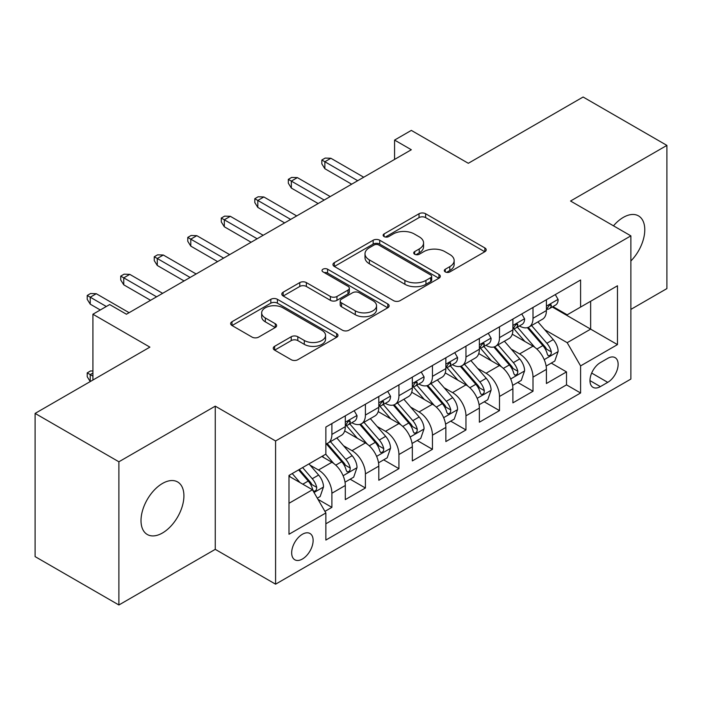 <?xml version="1.0" encoding="UTF-8"?>
<svg xmlns="http://www.w3.org/2000/svg" width="702" height="702" viewBox="0 0 702 702"><rect width="100%" height="100%" fill="white"/><g stroke="black" fill="none" stroke-linecap="round" stroke-linejoin="round"><path stroke-width="1.05" d="M445.279 271.911A3.256 1.878 0 0 0 449.885 271.911L484.836 251.728A4.651 2.685 0 0 0 486.205 249.833A4.651 2.685 0 0 0 484.836 247.929L425.623 213.741A4.651 2.685 0 0 0 419.041 213.741L384.082 233.924A3.256 1.878 0 0 0 383.134 235.249A3.256 1.878 0 0 0 384.082 236.583A3.256 1.878 0 0 0 388.689 236.583L393.217 233.968A14.891 8.6 0 0 1 414.268 233.968L419.208 236.82A14.891 8.6 0 0 1 423.569 242.892A14.891 8.6 0 0 1 419.208 248.973L414.68 251.588A3.256 1.878 0 0 0 413.724 252.913A3.256 1.878 0 0 0 414.68 254.247A3.256 1.878 0 0 0 419.287 254.247L423.815 251.632A14.891 8.6 0 0 1 444.866 251.632L449.798 254.484A14.891 8.6 0 0 1 454.159 260.556A14.891 8.6 0 0 1 449.798 266.637L445.279 269.252A3.256 1.878 0 0 0 444.322 270.577A3.256 1.878 0 0 0 445.279 271.911L445.279 269.252M162.469 532.993A30.335 17.515 120 0 0 182.283 506.265A30.335 17.515 120 0 0 177.632 481.958A30.335 17.515 120 0 0 162.469 483.459A30.335 17.515 120 0 0 142.646 510.187A30.335 17.515 120 0 0 147.297 534.503A30.335 17.515 120 0 0 162.469 532.993M630.87 260.986A30.335 17.515 120 0 0 638.495 215.883A30.335 17.515 120 0 0 623.323 217.383A30.335 17.515 120 0 0 613.487 225.825M302.404 559.02A15.172 8.757 120 0 0 312.311 545.656A15.172 8.757 120 0 0 309.986 533.502A15.172 8.757 120 0 0 302.404 534.257A15.172 8.757 120 0 0 292.488 547.621A15.172 8.757 120 0 0 294.814 559.775A15.172 8.757 120 0 0 302.404 559.02M274.614 346.323A4.651 2.685 0 0 0 273.253 348.218A4.651 2.685 0 0 0 274.614 350.123L291.225 359.714A4.651 2.685 0 0 0 297.806 359.714L336.627 337.293A4.651 2.685 0 0 0 337.987 335.398A4.651 2.685 0 0 0 336.627 333.503L277.404 299.306A4.651 2.685 0 0 0 270.832 299.306L232.011 321.718A4.651 2.685 0 0 0 230.642 323.622A4.651 2.685 0 0 0 232.011 325.517L252.079 337.109A4.651 2.685 0 0 0 258.652 337.109L275.272 327.518A4.651 2.685 0 0 0 276.632 325.614A4.651 2.685 0 0 0 275.272 323.719L265.321 317.971A12.443 7.187 0 0 1 261.67 312.89A12.443 7.187 0 0 1 269.357 306.248A12.443 7.187 0 0 1 282.915 307.809L321.902 330.317A12.443 7.187 0 0 1 325.552 335.398A12.443 7.187 0 0 1 317.866 342.041A12.443 7.187 0 0 1 304.299 340.479L297.806 336.732A4.651 2.685 0 0 0 291.225 336.732L274.614 346.323L274.614 350.123M630.87 309.398L666.9 288.592L666.9 145.393L583.108 97.016L468.313 163.294L411.328 130.396L394.577 140.075L411.328 149.745L126.43 314.233L109.679 304.554L92.918 314.233L92.918 380.028M118.892 461.784L118.892 604.984L215.26 549.35L215.26 406.151L118.892 461.784L35.1 413.408L149.895 347.13L92.918 314.233M215.26 406.151L275.588 440.979L630.87 235.863L630.87 379.062L275.588 584.178L275.588 440.979M666.9 145.393L570.542 201.026L630.87 235.863M393.541 300.64A4.651 2.685 0 0 0 400.122 300.64L438.943 278.229A4.651 2.685 0 0 0 440.303 276.325A4.651 2.685 0 0 0 438.943 274.429L379.729 240.233A4.651 2.685 0 0 0 373.148 240.233L334.327 262.653A4.651 2.685 0 0 0 332.959 264.549A4.651 2.685 0 0 0 334.327 266.453L393.541 300.64M324.271 272.613A3.256 1.878 0 0 1 327.58 273.069L327.58 269.199L387.785 303.966A4.651 2.685 0 0 1 389.145 305.861A4.651 2.685 0 0 1 387.785 307.766L348.964 330.177A4.651 2.685 0 0 1 342.383 330.177L283.169 295.981L283.169 292.19A4.651 2.685 0 0 0 281.8 294.085A4.651 2.685 0 0 0 283.169 295.981M283.169 292.19L299.78 282.59A4.651 2.685 0 0 1 306.362 282.59L330.379 296.463A4.651 2.685 0 0 0 336.96 296.463L347.981 290.093A4.651 2.685 0 0 0 349.342 288.197A4.651 2.685 0 0 0 347.981 286.302L322.973 271.858A3.256 1.878 0 0 1 322.016 270.533A3.256 1.878 0 0 1 324.034 268.796A3.256 1.878 0 0 1 327.58 269.199M118.892 604.984L35.1 556.607L35.1 413.408M324.938 511.372L331.897 507.353L317.988 499.324M310.073 465.154L318.489 470.007A18.963 10.942 60 0 1 331.897 493.234L345.305 485.486L345.305 499.613L365.409 488.004L350.158 479.203M343.594 445.796L352.009 450.658A18.963 10.942 60 0 1 365.409 473.876L378.817 466.137L378.817 480.265L398.929 468.655L383.678 459.854M377.106 426.447L385.521 431.309A18.963 10.942 60 0 1 398.929 454.527L412.337 446.788L412.337 460.916L432.45 449.306L417.199 440.496M410.626 407.099L419.041 411.96A18.963 10.942 60 0 1 432.45 435.179L445.858 427.439L445.858 441.567L465.961 429.949L450.71 421.147M444.138 387.75L452.553 392.602A18.963 10.942 60 0 1 465.961 415.83L479.369 408.09L479.369 422.209L499.482 410.6L484.231 401.798M477.658 368.392L486.074 373.253A18.963 10.942 60 0 1 499.482 396.472L512.89 388.732L512.89 402.86L533.002 391.251L533.002 377.123A18.963 10.942 -120 0 0 519.594 353.905L511.179 349.043M517.751 382.45L533.002 391.251M345.305 485.486A18.963 10.942 -120 0 0 331.897 462.267L321.841 456.467M378.817 466.137A18.963 10.942 -120 0 0 365.409 442.918L344.682 430.949M412.337 446.788A18.963 10.942 -120 0 0 398.929 423.569L378.202 411.6M445.858 427.439A18.963 10.942 -120 0 0 432.45 404.212L411.723 392.251M479.369 408.09A18.963 10.942 -120 0 0 465.961 384.863L445.235 372.894M512.89 388.732A18.963 10.942 -120 0 0 499.482 365.514L478.755 353.545M607.739 358.353L600.368 362.609A14.698 8.485 120 0 0 590.768 375.561A14.698 8.485 120 0 0 593.023 387.337A14.698 8.485 120 0 0 600.368 386.609L607.739 382.353A14.698 8.485 120 0 0 617.339 369.401A14.698 8.485 120 0 0 615.092 357.625A14.698 8.485 120 0 0 607.739 358.353M288.996 503.29L312.451 489.75L325.86 512.969L325.86 540.057L580.589 392.988L580.589 365.9L567.19 342.681L544.691 329.694M325.86 512.969L288.996 534.257L288.996 475.429L325.86 454.141L325.86 427.053L580.589 279.984L580.589 307.072L617.462 285.784L617.462 344.612L580.589 365.9M351.834 422.692L352.009 422.788A18.963 10.942 60 0 0 361.486 423.727L374.894 415.988A18.963 10.942 -120 0 0 378.817 407.309L378.817 396.472M385.345 403.343L385.521 403.439A18.963 10.942 60 0 0 395.007 404.378L408.406 396.639A18.963 10.942 -120 0 0 412.337 387.96L412.337 377.123M418.866 383.985L419.041 384.091A18.963 10.942 60 0 0 428.518 385.029L441.927 377.29A18.963 10.942 -120 0 0 445.858 368.611L445.858 357.774M452.378 364.636L452.553 364.742A18.963 10.942 60 0 0 462.039 365.681L475.447 357.941A18.963 10.942 -120 0 0 479.369 349.254L479.369 338.417M485.898 345.287L486.074 345.384A18.963 10.942 60 0 0 495.551 346.323L508.959 338.583A18.963 10.942 -120 0 0 512.89 329.905L512.89 319.068M325.86 523.806L566.514 384.863L566.514 371.902L546.402 383.511L546.402 369.384A18.963 10.942 -120 0 0 533.002 346.165L512.267 334.196M519.419 325.939L519.594 326.035A18.963 10.942 -120 0 0 529.071 326.974A18.963 10.942 -120 0 0 533.002 318.296L533.002 307.458M529.071 326.974L542.479 319.234A18.963 10.942 -120 0 0 546.402 310.556L546.402 299.719M331.897 423.569L331.897 434.406A18.963 10.942 60 0 1 327.966 443.085A18.963 10.942 60 0 1 325.86 443.848M327.966 443.085L341.374 435.345A18.963 10.942 -120 0 0 345.305 426.658L345.305 415.821M365.409 404.212L365.409 415.049A18.963 10.942 60 0 1 361.486 423.727M398.929 384.863L398.929 395.7A18.963 10.942 60 0 1 395.007 404.378M432.45 365.514L432.45 376.351A18.963 10.942 60 0 1 428.518 385.029M465.961 346.165L465.961 357.002A18.963 10.942 60 0 1 462.039 365.681M499.482 326.807L499.482 337.644A18.963 10.942 60 0 1 495.551 346.323M499.482 396.472L499.482 410.6M465.961 415.83L465.961 429.949M432.45 435.179L432.45 449.306M398.929 454.527L398.929 468.655M365.409 473.876L365.409 488.004M331.897 493.234L331.897 507.353M312.451 489.75L288.996 476.202M567.19 342.681L590.645 329.133L590.645 301.272L617.462 285.784M552.263 306.976L617.462 344.612M552.93 306.581L567.19 314.812L580.589 307.072M215.26 549.35L275.588 584.178M394.577 140.075L394.577 159.424M551.263 363.092L566.514 371.902M566.514 384.863L580.589 392.988M446.577 272.367L449.798 270.507A14.891 8.6 0 0 0 454.159 264.435L454.159 260.556M423.569 242.892L423.569 246.762A14.891 8.6 0 0 1 419.208 252.843L415.979 254.703M484.775 251.764L425.623 217.611A4.651 2.685 0 0 0 419.041 217.611L385.389 237.039M438.882 278.264L379.729 244.103A4.651 2.685 0 0 0 373.148 244.103L334.389 266.488M430.721 277.659A3.256 1.878 0 0 0 431.677 276.325A3.256 1.878 0 0 0 430.721 275L378.738 244.989A3.256 1.878 0 0 0 374.131 244.989L369.366 247.736A14.891 8.6 0 0 0 365.005 253.817A14.891 8.6 0 0 0 369.366 259.898L404.896 280.405A14.891 8.6 0 0 0 425.947 280.405L430.721 277.659L430.721 281.528A3.256 1.878 0 0 0 431.677 280.195L431.677 276.325M365.005 253.817L365.005 257.687A14.891 8.6 0 0 0 369.366 263.768L369.366 259.898M430.721 281.528L425.947 284.284A14.891 8.6 0 0 1 404.896 284.284L369.366 263.768M283.231 296.025L299.78 286.46L299.78 282.59M349.342 288.197L349.342 292.067A4.651 2.685 0 0 1 347.981 293.962L336.96 300.333A4.651 2.685 0 0 1 330.379 300.333L306.362 286.46A4.651 2.685 0 0 0 299.78 286.46M327.58 273.069L387.723 307.801M355.3 310.846A12.443 7.187 0 0 0 368.857 312.408A12.443 7.187 0 0 0 376.544 305.765A12.443 7.187 0 0 0 372.902 300.684L359.161 292.752A4.651 2.685 0 0 0 352.579 292.752L341.558 299.122A4.651 2.685 0 0 0 340.198 301.018A4.651 2.685 0 0 0 341.558 302.922L355.3 310.846L355.3 314.715A12.443 7.187 0 0 0 368.857 316.277A12.443 7.187 0 0 0 376.544 309.635L376.544 305.765M340.198 301.018L340.198 304.887A4.651 2.685 0 0 0 341.558 306.792L341.558 302.922M355.3 314.715L341.558 306.792M325.552 335.398L325.552 339.268A12.443 7.187 0 0 1 317.866 345.91A12.443 7.187 0 0 1 304.299 344.349L297.806 340.602A4.651 2.685 0 0 0 291.225 340.602L274.675 350.158M261.67 312.89L261.67 316.76A12.443 7.187 0 0 0 265.321 321.841L265.321 317.971M275.21 327.553L265.321 321.841M336.565 337.337L277.404 303.176A4.651 2.685 0 0 0 270.832 303.176L232.072 325.552M546.121 366.067L554.782 361.065L558.134 351.386A12.557 7.248 -120 0 0 553.246 339.592L537.934 321.858M534.863 347.385L517.356 327.123M524.903 341.488L514.741 329.729A30.098 17.375 -120 0 0 513.811 328.676M527.36 327.658L542.857 345.595A12.557 7.248 60 0 1 547.332 354.247L548.244 355.73L549.947 355.493L551.079 354.115L551.351 351.921A12.557 7.248 -120 0 0 546.876 343.269L531.563 325.535M528.273 327.369L544.919 346.639A6.397 3.694 60 0 1 546.533 349.14L551.351 351.921M555.291 294.594L558.134 299.526A12.557 7.248 60 0 1 555.536 305.08L549.166 308.757A12.557 7.248 -120 0 0 551.351 305.87L551.088 304.756L549.517 305.063L547.332 308.187A12.557 7.248 60 0 1 546.402 309.977M546.823 309.345L546.876 309.345A12.557 7.248 -120 0 0 549.166 308.757M357.704 180.712L324.859 161.75L324.859 168.717L321.841 163.873L321.841 160.003L324.859 161.75L330.888 158.266L363.733 177.229M324.859 168.717L351.667 184.196M321.841 160.003L325.193 158.073L330.888 158.266M512.609 385.416L521.27 380.414L524.613 370.735A12.557 7.248 -120 0 0 519.726 358.941L504.413 341.216M501.342 366.742L483.845 346.472M491.382 360.837L481.23 349.078A30.098 17.375 -120 0 0 480.291 348.025M493.848 347.007L509.336 364.943A12.557 7.248 60 0 1 513.811 373.596L514.733 375.087L516.426 374.842L517.558 373.464L517.839 371.27A12.557 7.248 -120 0 0 513.355 362.618L498.043 344.893M494.761 346.718L511.398 365.988A6.397 3.694 60 0 1 513.013 368.489L517.839 371.27M479.089 404.764L487.75 399.763L491.102 390.093A12.557 7.248 -120 0 0 486.205 378.29L470.893 360.565M467.83 386.091L450.324 365.83M457.871 380.186L447.709 368.427A30.098 17.375 -120 0 0 446.779 367.383M460.328 366.356L475.816 384.292A12.557 7.248 60 0 1 480.3 392.945L481.212 394.436L482.906 394.199L484.047 392.813L484.319 390.628A12.557 7.248 -120 0 0 479.843 381.967L464.531 364.241M461.24 366.067L477.887 385.337A6.397 3.694 60 0 1 479.492 387.837L484.319 390.628M445.568 424.113L454.229 419.12L457.581 409.442A12.557 7.248 -120 0 0 452.693 397.648L437.381 379.914M434.31 405.44L416.804 385.179M424.35 399.543L414.189 387.776A30.098 17.375 -120 0 0 413.259 386.732M426.816 385.714L442.304 403.641A12.557 7.248 60 0 1 446.779 412.293L447.692 413.785L449.394 413.548L450.526 412.171L450.798 409.977A12.557 7.248 -120 0 0 446.323 401.325L431.01 383.59M427.72 385.416L444.366 404.685A6.397 3.694 60 0 1 445.981 407.186L450.798 409.977M412.056 443.471L420.717 438.469L424.069 428.79A12.557 7.248 -120 0 0 419.173 416.997L403.861 399.262M400.789 424.789L383.292 404.527M390.83 418.892L380.677 407.134A30.098 17.375 -120 0 0 379.738 406.081M393.295 405.063L408.783 422.999A12.557 7.248 60 0 1 413.259 431.651L414.18 433.134L415.874 432.897L417.014 431.519L417.286 429.326A12.557 7.248 -120 0 0 412.802 420.673L397.49 402.939M394.208 404.764L410.845 424.034A6.397 3.694 60 0 1 412.46 426.544L417.286 429.326M521.77 313.943L524.613 318.875A12.557 7.248 60 0 1 522.016 324.438L515.645 328.115A12.557 7.248 -120 0 0 517.839 325.219L517.576 324.105L516.005 324.412L513.811 327.536A12.557 7.248 60 0 1 512.89 329.326M513.311 328.703L513.355 328.703A12.557 7.248 -120 0 0 515.645 328.115M324.184 200.061L291.339 181.098L291.339 188.066L288.32 183.222L288.32 179.352L291.339 181.098L297.376 177.615L330.221 196.578M291.339 188.066L318.155 203.545M288.32 179.352L291.672 177.422L297.376 177.615M488.25 333.292L491.102 338.224A12.557 7.248 60 0 1 488.504 343.787L482.134 347.464A12.557 7.248 -120 0 0 484.319 344.568L484.055 343.453L482.485 343.769L480.3 346.893A12.557 7.248 60 0 1 479.369 348.675M479.791 348.052L479.843 348.052A12.557 7.248 -120 0 0 482.134 347.464M290.672 219.41L257.818 200.447L257.818 207.415L254.808 202.58L254.808 198.71L257.818 200.447L263.855 196.964L296.7 215.926M257.818 207.415L284.635 222.894M254.808 198.71L258.16 196.771L263.855 196.964M454.738 352.641L457.581 357.581A12.557 7.248 60 0 1 454.984 363.136L448.613 366.813A12.557 7.248 -120 0 0 450.798 363.917L450.535 362.802L448.964 363.118L446.779 366.242A12.557 7.248 60 0 1 445.858 368.032M446.27 367.4L446.323 367.4A12.557 7.248 -120 0 0 448.613 366.813M257.151 238.768L224.307 219.796L224.307 226.764L221.288 221.929L221.288 218.059L224.307 219.796L230.335 216.313L263.189 235.284M224.307 226.764L251.114 242.243M221.288 218.059L224.64 216.119L230.335 216.313M421.218 371.999L424.069 376.93A12.557 7.248 60 0 1 421.463 382.485L415.101 386.161A12.557 7.248 -120 0 0 417.286 383.274L417.023 382.16L415.452 382.467L413.259 385.591A12.557 7.248 60 0 1 412.337 387.381M412.758 386.749L412.802 386.749A12.557 7.248 -120 0 0 415.101 386.161M223.631 258.117L190.786 239.154L190.786 246.121L187.767 241.277L187.767 237.408L190.786 239.154L196.823 235.67L229.668 254.633M190.786 246.121L217.602 261.6M187.767 237.408L191.119 235.477L196.823 235.67M378.536 462.82L387.197 457.818L390.549 448.139A12.557 7.248 -120 0 0 385.661 436.346L370.34 418.62M367.278 444.147L349.772 423.876M357.318 438.241L347.157 426.483A30.098 17.375 -120 0 0 346.226 425.43M359.775 424.412L375.263 442.348A12.557 7.248 60 0 1 379.747 451L380.659 452.492L382.353 452.246L383.494 450.868L383.766 448.675A12.557 7.248 -120 0 0 379.291 440.022L363.978 422.297M360.688 424.122L377.334 443.392A6.397 3.694 60 0 1 378.948 445.893L383.766 448.675M387.697 391.347L390.549 396.279A12.557 7.248 60 0 1 387.952 401.834L381.581 405.51A12.557 7.248 -120 0 0 383.766 402.623L383.503 401.509L381.932 401.816L379.747 404.94A12.557 7.248 60 0 1 378.817 406.73M379.238 406.107L379.291 406.107A12.557 7.248 -120 0 0 381.581 405.51M190.119 277.465L157.274 258.503L157.274 265.47L154.256 260.626L154.256 256.757L157.274 258.503L163.303 255.019L196.148 273.982M157.274 265.47L184.082 280.949M154.256 256.757L157.608 254.826L163.303 255.019M345.024 482.169L353.685 477.167L357.028 467.488A12.557 7.248 -120 0 0 352.141 455.695L336.828 437.969M333.757 463.495L325.737 454.212M323.797 457.59L322.499 456.081M326.263 443.761L341.751 461.697A12.557 7.248 60 0 1 346.226 470.349L347.139 471.841L348.841 471.604L349.973 470.217L350.254 468.032A12.557 7.248 -120 0 0 345.77 459.371L330.458 441.646M327.167 443.471L343.813 462.741A6.397 3.694 60 0 1 345.428 465.242L350.254 468.032M317.313 498.166L320.165 496.516L323.517 486.846A12.557 7.248 -120 0 0 318.62 475.052L308.985 463.89M299.982 482.546L292.225 473.56M290.277 476.948L288.996 475.456M298.587 469.884L308.231 481.046A12.557 7.248 60 0 1 312.715 489.698L313.627 491.189L315.321 490.952L316.462 489.575L316.734 487.381A12.557 7.248 -120 0 0 312.258 478.729L302.615 467.567M299.368 469.436L310.302 482.09A6.397 3.694 60 0 1 311.907 484.591L316.734 487.381M92.918 373.06L90.233 374.605L92.918 376.158M87.224 372.867L90.233 374.605L90.233 381.572L87.224 376.737L87.224 372.867L90.567 370.928L92.918 371.016M354.185 410.696L357.028 415.628A12.557 7.248 60 0 1 354.431 421.191L348.06 424.868A12.557 7.248 -120 0 0 350.254 421.972L349.982 420.858L348.42 421.174L346.226 424.298A12.557 7.248 60 0 1 345.305 426.079M345.717 425.456L345.77 425.456A12.557 7.248 -120 0 0 348.06 424.868M156.599 296.814L123.754 277.852L123.754 284.819L120.735 279.984L120.735 276.114L123.754 277.852L129.782 274.368L162.636 293.331M123.754 284.819L150.57 300.298M120.735 276.114L124.087 274.175L129.782 274.368M106.327 306.493L90.233 297.2L90.233 304.168L87.224 299.333L87.224 295.463L90.233 297.2L96.271 293.717L129.115 312.688M90.233 304.168L100.289 309.977M87.224 295.463L90.567 293.524L96.271 293.717M318.489 470.007L331.897 462.267M352.009 450.658L365.409 442.918M385.521 431.309L398.929 423.569M419.041 411.96L432.45 404.212M452.553 392.602L465.961 384.863M486.074 373.253L499.482 365.514M519.594 353.905L533.002 346.165M533.002 318.296L546.402 310.556M331.897 434.406L345.305 426.658M365.409 415.049L378.817 407.309M398.929 395.7L412.337 387.96M432.45 376.351L445.858 368.611M465.961 357.002L479.369 349.254M499.482 337.644L512.89 329.905M533.002 377.123L546.402 369.384M591.672 373.069L607.739 382.353M589.978 380.607L600.368 386.609M449.798 270.507L449.798 266.637M414.68 254.247L414.68 251.588M419.208 252.843L419.208 248.973M384.082 236.583L384.082 233.924M419.041 217.611L419.041 213.741M425.623 217.611L425.623 213.741M484.836 251.728L484.836 247.929M334.327 266.453L334.327 262.653M373.148 244.103L373.148 240.233M379.729 244.103L379.729 240.233M438.943 278.229L438.943 274.429M404.896 284.284L404.896 280.405M425.947 284.284L425.947 280.405M306.362 286.46L306.362 282.59M330.379 300.333L330.379 296.463M336.96 300.333L336.96 296.463M347.981 293.962L347.981 290.093M387.785 307.766L387.785 303.966M291.225 340.602L291.225 336.732M297.806 340.602L297.806 336.732M304.299 344.349L304.299 340.479M275.272 327.518L275.272 323.719M232.011 325.517L232.011 321.718M270.832 303.176L270.832 299.306M277.404 303.176L277.404 299.306M336.627 337.293L336.627 333.503M544.208 359.626L558.055 351.632M546.876 343.269L553.246 339.592M536.863 349.052L542.857 345.595M558.055 299.377L546.402 306.107M549.736 304.931L551.351 305.87M510.687 378.975L524.534 370.981M513.355 362.618L519.726 358.941M503.343 368.401L509.336 364.943M477.176 398.324L491.014 390.33M479.843 381.967L486.205 378.29M469.831 387.75L475.816 384.292M443.655 417.672L457.502 409.678M446.323 401.325L452.693 397.648M436.311 407.107L442.304 403.641M410.135 437.03L423.982 429.036M412.802 420.673L419.173 416.997M402.79 426.456L408.783 422.999M524.534 318.734L512.89 325.456M516.216 324.28L517.839 325.219M491.014 338.083L479.369 344.805M482.695 343.629L484.319 344.568M457.502 357.432L445.858 364.162M449.183 362.987L450.798 363.917M423.982 376.781L412.337 383.511M415.663 382.336L417.286 383.274M376.623 456.379L390.47 448.385M379.291 440.022L385.661 436.346M369.278 445.805L375.263 442.348M390.47 396.139L378.817 402.86M382.142 401.684L383.766 402.623M343.102 475.728L356.949 467.734M345.77 459.371L352.141 455.695M335.758 465.154L341.751 461.697M314.048 492.506L323.429 487.083M312.258 478.729L318.62 475.052M302.808 484.178L308.231 481.046M356.949 415.487L345.305 422.209M348.631 421.033L350.254 421.972"/></g></svg>
